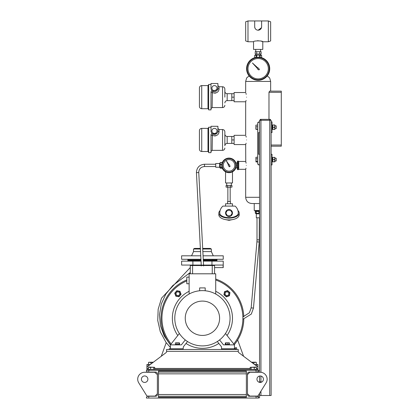 <?xml version="1.0" encoding="UTF-8"?>
<svg xmlns="http://www.w3.org/2000/svg" width="419" height="419" viewBox="0 0 419 419"><rect width="100%" height="100%" fill="white"/><g stroke="black" fill="none" stroke-linecap="round" stroke-linejoin="round"><path stroke-width="0.63" d="M238.736 168.899L238.38 169.658L237.583 169.658L237.583 161.111L237.233 161.87L237.233 168.899L237.583 169.658M238.736 161.87L238.38 161.111L237.583 161.111M238.38 161.111L238.38 163.248L237.583 163.248M238.38 163.248L238.38 167.521L237.583 167.521M238.38 167.521L238.38 169.658M257.465 68.732A0.691 0.691 0 0 1 257.496 68.507A0.691 0.691 0 0 0 258.303 69.386L258.848 69.983L259.434 69.397L258.842 68.852A0.691 0.691 0 0 0 257.957 68.046L252.437 62.986L257.496 68.507M212.381 92.761L212.134 107.563L222.547 107.563L222.547 86.749L219.074 86.749L219.074 89.038C218.608 92.374 216.293 93.578 212.134 92.646A1.157 0.503 0 0 1 210.982 92.143C211.139 91.174 211.721 90.839 212.716 91.143L212.428 91.023A1.157 1.157 0 0 1 212.716 91.143L217.681 89.404L217.409 89.944M216.995 88.137A2.545 2.545 0 0 0 214.449 85.591A2.545 2.545 0 0 0 211.904 88.137A2.545 2.545 0 0 0 214.449 90.682A2.545 2.545 0 0 0 216.995 88.137M222.547 86.749C223.95 86.885 224.72 87.655 224.856 89.064L224.856 97.156M199.418 97.156L199.418 87.906C199.554 86.503 200.324 85.727 201.728 85.591L201.728 108.72C200.324 108.584 199.554 107.814 199.418 106.405L199.418 97.156M210.982 92.143A1.157 1.157 0 0 1 211.014 91.855L210.982 109.878L208.667 109.878L208.667 84.434L210.982 84.434M210.982 88.137A3.467 3.467 0 0 0 214.449 91.604A3.467 3.467 0 0 0 217.917 88.137L217.917 83.512L210.982 83.512L211.003 88.524M214.596 93.201L215.885 92.997M234.106 93.688L231.796 93.688L231.796 100.628L227.171 100.628C225.762 100.764 224.993 101.534 224.856 102.938M245.864 101.23L245.67 101.78L234.106 101.78L234.106 97.156L231.796 97.156M234.106 100.628L231.796 100.628M215.293 91.504L214.79 91.588M219.074 86.749L217.917 85.591L217.917 88.137A1.157 0.901 0 0 0 219.074 89.038M212.134 92.646A1.157 0.272 120 0 0 212.716 91.143M211.124 91.588A1.157 1.157 0 0 1 211.522 91.164M211.658 91.091A1.157 1.157 0 0 1 211.956 91.002M212.381 135.552L212.134 150.353L222.547 150.353L222.547 129.534L219.074 129.534L219.074 131.823C218.608 135.164 216.293 136.364 212.134 135.431A1.157 0.503 0 0 1 210.982 134.928A1.157 1.157 0 0 1 212.271 133.781A1.157 1.157 0 0 0 212.114 133.771M210.982 127.224L208.667 127.224L208.667 152.663L210.982 152.663L210.982 134.928C211.139 133.96 211.721 133.624 212.716 133.928A1.157 1.157 0 0 0 212.428 133.808A1.157 1.157 0 0 1 212.716 133.928L216.843 133.431M211.014 134.651L210.982 134.928A1.157 1.157 0 0 1 211.014 134.64M211.124 134.373A1.157 1.157 0 0 1 211.522 133.949M211.658 133.876A1.157 1.157 0 0 1 211.956 133.787M216.995 130.922A2.545 2.545 0 0 0 214.449 128.376A2.545 2.545 0 0 0 211.904 130.922A2.545 2.545 0 0 0 214.449 133.467A2.545 2.545 0 0 0 216.995 130.922M222.547 129.534C223.95 129.67 224.72 130.445 224.856 131.849L224.856 145.723C224.993 144.319 225.762 143.549 227.171 143.413L227.171 136.474C225.762 136.337 224.993 135.567 224.856 134.159M199.418 139.941L199.418 130.691C199.554 129.288 200.324 128.518 201.728 128.376L201.728 151.505C200.324 151.369 199.554 150.599 199.418 149.195L199.418 139.941M210.982 130.922A3.467 3.467 0 0 0 214.449 134.394A3.467 3.467 0 0 0 217.917 130.922L217.917 126.297L210.982 126.297L211.071 131.707M211.192 132.116L211.003 131.315M214.596 135.986L215.885 135.782M234.106 136.474L231.796 136.474L231.796 143.413L227.171 143.413M245.864 144.016L245.67 144.571L234.106 144.571L234.106 139.941L231.796 139.941M234.106 143.413L231.796 143.413M215.293 134.29L214.79 134.373M219.074 129.534L217.917 128.376L217.917 130.922A1.157 0.901 0 0 0 219.074 131.823M212.134 135.431A1.157 0.272 120 0 0 212.716 133.928M228.418 165.039A0.691 0.691 0 0 0 228.957 166.076L229.324 166.814L230.12 166.348L229.654 165.667A0.691 0.691 0 0 0 228.984 164.693L226.391 160.891L228.434 165.013A0.691 0.691 0 0 0 228.418 165.039M223.997 162.525A5.782 5.782 0 0 0 226.16 170.407A5.782 5.782 0 0 0 234.043 168.244A5.782 5.782 0 0 0 231.88 160.357A5.782 5.782 0 0 0 223.997 162.525M222.688 161.781A7.285 7.285 0 0 1 232.624 159.052A7.285 7.285 0 0 1 235.352 168.988A7.285 7.285 0 0 1 225.417 171.717A7.285 7.285 0 0 1 222.688 161.781M261.613 27.046L261.629 20.95L268.338 20.95L270.648 21.793L270.648 40.926L268.338 41.764L268.338 20.95M261.257 28.298L261.084 28.597M260.126 29.592L259.523 29.922M258.863 30.131L258.162 30.199A3.467 3.467 0 0 0 261.629 26.732M247.985 20.95L247.985 41.764L245.67 40.926L245.67 21.793L247.985 20.95L254.694 20.95L254.694 26.732A3.467 3.467 0 0 0 258.162 30.199L261.498 27.685M260.471 55.062L260.471 54.025M255.847 55.062L255.847 54.025M260.592 51.71L260.592 49.395M255.731 51.71L255.731 49.395M247.985 41.764L253.537 41.764L253.537 49.395L262.786 49.395L262.786 41.764L268.338 41.764M253.537 41.764C253.249 40.601 263.074 40.601 262.786 41.764L261.43 41.235M254.694 26.732L254.93 27.994M258.156 40.68L257.575 40.701M256.69 51.71L255.223 51.71L255.223 54.025L259.628 54.025L259.628 51.71L256.69 51.71L256.69 54.025M259.628 54.025L261.1 54.025L261.1 51.71L259.628 51.71M261.629 20.95L254.694 20.95M247.985 68.711A10.176 10.176 0 0 0 258.162 78.887A10.176 10.176 0 0 0 268.338 68.711A10.176 10.176 0 0 0 258.162 58.534A10.176 10.176 0 0 0 247.985 68.711M246.597 68.711A11.564 11.564 0 0 1 258.162 57.146A11.564 11.564 0 0 1 269.726 68.711A11.564 11.564 0 0 1 258.162 80.275A11.564 11.564 0 0 1 246.597 68.711A11.564 11.564 0 0 0 258.162 80.275A11.564 11.564 0 0 0 269.726 68.711M220.101 210.579A10.176 5.086 -0 0 0 218.844 213.025L218.844 214.832A10.176 5.086 -0 0 0 229.02 219.917A10.176 5.086 -0 0 0 239.197 214.832L239.197 213.025A10.176 5.086 -0 0 0 237.94 210.579M218.844 213.025A10.176 5.086 -0 0 0 229.02 218.116A10.176 5.086 -0 0 0 239.197 213.025M229.02 216.497A3.467 3.467 0 0 1 225.553 213.025A3.467 3.467 0 0 1 229.02 209.558A3.467 3.467 0 0 1 232.487 213.025A3.467 3.467 0 0 1 229.02 216.497M225.553 206.09L225.553 203.775L232.487 203.775L232.487 206.09M227.632 203.775L227.632 201.466L230.408 201.466L230.408 203.775M227.863 201.466L227.863 187.125M230.178 201.466L230.178 187.125M231.335 182.962L231.335 185.271M226.705 182.962L226.705 185.271M226.475 185.507L231.566 185.507M229.02 217.655A9.249 4.625 180 0 1 219.771 213.025A9.249 9.249 0 0 1 222.903 206.09L235.138 206.09A9.249 9.249 0 0 1 238.27 213.025A9.249 4.625 180 0 1 229.02 217.655M231.225 185.507L231.958 185.507L231.958 187.125L226.082 187.125L226.082 185.507L231.225 185.507M227.554 185.507L227.554 187.125M230.487 185.507L230.487 187.125M227.417 215.801L225.815 213.025L227.417 210.254L230.623 210.254L232.226 213.025L230.623 215.801L227.417 215.801M255.805 210.83L259.55 210.83L255.805 210.83M200.973 259.979L187.853 259.979L187.853 260.44L201 260.44M203.315 260.44L216.995 260.44L216.995 259.979L203.294 259.979M191.514 259.282L192.421 259.282M212.59 259.366L213.334 259.282M202.723 249.012L211.328 249.012L210.286 248.415L202.691 248.415M211.328 249.012L211.328 251.599L202.854 251.599M203.257 259.282L223.238 259.282L223.238 255.815L203.074 255.815M200.942 259.282L181.61 259.282L181.61 255.815L200.759 255.815M200.539 251.599L193.52 251.599L191.551 255.815M200.408 249.012L193.52 249.012L193.52 251.599M200.376 248.415L194.557 248.415L193.52 249.012M259.55 132.54L258.623 132.54L258.623 154.281L259.55 154.281L259.55 120.284L271.114 120.284L271.114 395.505L259.55 395.505M268.977 119.357L268.977 92.3L269.569 91.143L281.29 91.143L281.29 92.3L268.977 92.3M259.55 197.302L245.67 197.302C246.073 201.309 248.31 203.388 252.379 203.545L259.55 203.545M246.309 165.385C245.613 160.309 245.613 160.309 246.309 165.385C245.613 170.454 245.613 170.454 246.309 165.385M245.67 144.571L245.764 161.755M245.864 162.116L246.105 163.201M245.984 168.16L245.859 168.674M245.812 168.841L245.67 169.318L238.736 169.318L238.736 161.451L245.67 161.451M246.561 139.941C245.586 133.975 245.586 133.975 246.561 139.941C245.586 145.912 245.586 145.912 246.561 139.941M245.943 136.102L246.22 137.107M246.11 143.214L245.943 143.78M246.561 97.156C245.586 91.19 245.586 91.19 246.561 97.156C245.586 103.121 245.586 103.121 246.561 97.156M245.943 93.311L246.22 94.322M246.11 100.424L245.943 100.995M234.106 139.941L234.106 135.316L245.67 135.316L245.67 101.78M234.106 97.156L234.106 92.531L245.67 92.531L245.67 81.427L270.648 81.427L269.674 77.96L267.222 75.897M271.114 145.032L281.29 145.032L281.29 146.189L271.114 146.189M281.29 92.3L281.29 145.032M259.55 121.903L258.623 121.903L258.623 122.599L257.701 122.599L257.701 164.227L258.623 164.227L258.623 164.924L259.55 164.924L259.55 372.261M272.036 157.382L272.617 157.382L272.617 161.823L272.036 161.823L272.617 161.823M274.717 157.439L274.717 161.765L272.827 161.828L272.827 157.439M274.88 161.797L274.88 157.403M276.2 158.288L276.2 160.99L274.927 160.99M272.827 157.371L274.717 157.371M272.827 159.539L274.717 159.539M272.827 161.828L274.717 161.828M271.114 154.281L272.036 154.281L272.036 164.924L271.114 164.924M272.036 125.003L272.617 125.003L272.617 129.445L272.036 129.445M272.827 129.345L272.827 124.956L274.717 124.956L274.717 129.345M274.717 124.956L272.827 124.956M272.827 127.366L274.717 127.366M274.874 129.424L274.874 125.024M274.927 128.612L276.2 128.612L276.2 125.852M272.827 129.487L274.717 129.487M271.114 121.903L272.036 121.903L272.036 132.54L271.114 132.54M259.55 164.924L259.55 154.281M259.55 376.026L259.55 382.374M259.55 393.399L259.55 397.82L258.392 397.82M260.126 382.437L260.126 381.798L261.844 381.992M256.077 372.098L256.077 370.296L258.392 370.296L258.392 371.061L257.35 372.098L249.211 372.098A1.734 1.734 0 0 0 247.477 373.837L247.477 394.509A1.734 1.734 0 0 0 249.211 396.248L257.35 396.248L258.392 397.285L258.392 398.05L256.077 398.05L256.077 396.248M263.436 379.2A3.237 3.237 0 0 1 260.194 382.437A3.237 3.237 0 0 1 256.957 379.2A3.237 3.237 0 0 1 260.194 375.963A3.237 3.237 0 0 1 263.436 379.2M247.477 374.576L249.787 372.261L260.194 372.261A6.94 6.94 0 0 1 266.091 382.861L257.884 396.086L249.787 396.086L247.477 393.771M249.787 372.261L250.379 372.098M256.229 372.098L258.392 372.145L258.392 371.061M249.373 395.667L249.373 396.248M258.392 397.285L258.392 396.201L257.235 396.201M258.392 370.527L259.55 370.527M158.482 397.285L158.482 371.061L246.367 371.061L246.367 397.285L158.482 397.285M256.077 370.296L148.766 370.296L148.766 372.098L155.638 372.098A1.734 1.734 0 0 1 157.371 373.837L157.371 394.509A1.734 1.734 0 0 1 155.638 396.248L148.766 396.248L148.766 398.05L256.077 398.05M158.482 396.248L246.367 396.248M158.482 372.098L246.367 372.098M148.766 372.098L147.493 372.098L146.451 371.061L146.451 370.296L148.766 370.296M148.766 398.05L146.451 398.05L146.451 397.285L147.493 396.248L148.766 396.248M155.475 395.667L155.475 396.248M157.371 374.576L154.47 372.098M148.614 372.098L144.649 372.261A6.94 6.94 0 0 0 138.752 382.861L146.964 396.086L155.056 396.086L157.371 393.771M155.056 372.261L144.649 372.261M141.413 379.2A3.237 3.237 0 0 0 144.649 382.437A3.237 3.237 0 0 0 147.886 379.2A3.237 3.237 0 0 0 144.649 375.963A3.237 3.237 0 0 0 141.413 379.2M258.623 132.54L258.623 154.281M259.55 213.837L256.313 213.837L256.313 217.77L259.55 217.77M255.323 211.522L255.323 213.234L259.55 213.381M255.323 213.234L256.313 213.837M256.135 213.234L256.135 211.522M259.094 211.522L259.094 213.234M256.255 211.522L256.255 213.234M258.937 213.234L258.937 211.522M255.155 210.485L255.155 211.522L259.55 211.522M219.656 167.233L219.656 163.536L215.722 163.536L215.722 167.233L219.656 167.233L220.253 168.223L221.965 168.223M221.777 164.594L220.253 164.594L220.253 168.223M221.965 167.401L220.253 167.401M220.253 167.275L221.965 167.275M221.965 167.207L221.965 168.391L222.384 168.391M222.384 162.378L221.965 162.378L221.965 163.562M221.965 162.582L220.253 162.582L220.253 164.437L221.798 164.437M219.656 163.536L220.253 162.546L221.965 162.546M171.13 343.926A40.475 40.475 0 0 1 186.811 280.919M215.722 280.033A40.475 40.475 0 0 1 233.718 343.926M215.722 291.294A30.068 30.068 0 0 1 227.051 335.504M218.833 343.449A30.068 30.068 0 0 1 186.01 343.449M177.792 335.504A30.068 30.068 0 0 1 189.126 291.294M215.722 294.033L215.722 273.796L189.126 273.796L189.126 294.033M189.126 277.121L186.811 277.121L186.811 283.768L189.126 283.768M199.648 290.76L199.648 287.905L205.2 287.905L205.2 290.76M219.572 339.929L223.468 344.858L234.457 344.858L234.457 348.786M229.156 344.392L229.141 344.858M229.156 344.858L229.141 344.392M229.455 342.952L229.455 344.392L225.349 344.392L225.349 342.952L228.942 342.952M225.349 342.952L225.857 342.952L225.857 344.392M229.308 342.842L225.495 342.842M227.91 344.392L227.91 342.952M185.271 339.929L181.375 344.858L170.392 344.858L170.392 348.786M175.687 344.858L175.702 344.392L175.702 344.858M179.494 344.392L175.393 344.392L175.393 342.952L179.494 342.952L179.494 344.392M179.348 342.842L175.54 342.842M178.986 344.392L178.986 342.952L179.494 342.952M176.933 344.392L176.933 342.952M175.901 342.952L175.393 342.952M202.424 290.624A27.638 27.638 0 0 1 230.062 318.257A27.638 27.638 0 0 1 202.424 345.895A27.638 27.638 0 0 1 174.786 318.257A27.638 27.638 0 0 1 202.424 290.624M202.424 301.088A17.174 17.174 0 0 1 219.598 318.257A17.174 17.174 0 0 1 202.424 335.43A17.174 17.174 0 0 1 185.25 318.257A17.174 17.174 0 0 1 202.424 301.088M183.113 349.483L183.344 346.822L187.523 341.537M179.374 333.508L170.392 344.858M235.609 349.483L235.609 348.786L221.504 348.786L221.504 346.822L217.32 341.537M225.474 333.508L234.457 344.858M212.25 273.796L212.25 265.526L190.278 265.526L190.278 273.796M212.25 265.526L214.565 265.526L214.565 273.796M192.593 273.796L192.593 265.526M229.408 295.788L229.963 292.63L227.512 290.571L224.5 291.666L223.94 294.824L226.396 296.882L229.408 295.788M226.496 296.322A2.634 2.634 0 0 0 229.549 294.185A2.634 2.634 0 0 0 227.412 291.132A2.634 2.634 0 0 0 224.359 293.269A2.634 2.634 0 0 0 226.496 296.322M226.951 295.578A1.849 1.849 0 0 0 228.805 293.729A1.849 1.849 0 0 0 226.951 291.875A1.849 1.849 0 0 0 225.103 293.729A1.849 1.849 0 0 0 226.951 295.578M221.735 348.786L221.735 349.483M256.774 366.19L256.774 364.514L257.931 364.514L257.931 367.636A1.157 1.157 0 0 0 257.47 366.714L238.73 352.604A1.157 1.157 0 0 1 238.27 351.682L238.27 349.483L166.573 349.483L166.573 351.682A1.157 1.157 0 0 1 166.113 352.604L147.378 366.714A1.157 1.157 0 0 0 146.917 367.636L146.917 369.369L149.227 369.369L149.227 370.296M256.433 368.448L257.931 368.448L257.931 370.296M146.917 370.296L146.917 369.369M255.616 370.296L255.616 369.369L149.227 369.369M255.616 369.369L257.931 369.369M183.113 348.786L169.234 348.786L169.234 349.483M181.05 294.285L179.95 291.273L176.797 290.718L174.733 293.169L175.833 296.181L178.986 296.741L181.05 294.285M180.489 294.185A2.634 2.634 0 0 0 178.347 291.132A2.634 2.634 0 0 0 175.294 293.269A2.634 2.634 0 0 0 177.436 296.322A2.634 2.634 0 0 0 180.489 294.185M179.741 293.729A1.849 1.849 0 0 0 177.892 291.875A1.849 1.849 0 0 0 176.043 293.729A1.849 1.849 0 0 0 177.892 295.578A1.849 1.849 0 0 0 179.741 293.729M255.941 367.06L250.174 367.322L256.433 367.322L255.941 367.06M256.433 369.369L256.433 367.322M254.265 369.369L254.265 367.322M251.138 369.369L251.138 367.322M250.174 369.369L250.174 367.322M148.415 367.322L154.669 367.322L148.907 367.06L148.415 367.322L148.415 369.369M150.583 369.369L150.583 367.322M153.71 369.369L153.71 367.322M154.669 369.369L154.669 367.322M243.811 319.11A41.397 41.397 0 0 1 234.305 344.664M170.538 344.664A41.397 41.397 0 0 1 186.811 279.918M215.722 279.054A41.397 41.397 0 0 1 243.795 316.727M148.415 368.448L146.917 368.448L146.917 364.514L148.075 364.514L148.075 366.19M256.774 364.514L254.553 364.514M150.295 364.514L148.075 364.514M161.278 356.244L166.228 342.642L170.392 347.503M243.57 356.244L237.657 339.998M235.368 348.786A0.754 0.754 0 0 1 235.96 347.571A0.754 0.754 0 0 1 236.709 348.325A0.754 0.754 0 0 1 235.609 348.99M212.574 265.065L212.527 265.526L212.574 265.065M222.997 265.065C223.28 268.375 223.28 268.375 222.997 265.065L211.956 265.065L211.956 261.131L223.238 261.131L223.212 267.422M223.175 267.191L223.138 266.887M223.097 266.515L223.055 266.06M209.411 265.526L209.463 265.065M211.956 261.131L203.351 261.131M201.036 261.131L192.887 261.131L192.887 265.065L201.24 265.065M204.524 166.526L204.524 166.542C201.005 166.882 199.077 168.778 198.742 172.235L203.555 265.08L211.956 265.065M213.334 261.131L212.59 261.047M192.253 261.047L191.514 261.131M192.887 265.065L181.61 265.065L181.61 261.131L192.887 261.131M194.636 265.065L194.5 265.526M190.278 272.46L172.748 285.601L165.83 294.08L161.315 304.005L159.471 314.758L160.43 325.647L164.159 335.928L170.392 344.889M191.19 265.065L191.059 265.526M190.278 267.547L161.54 298.139L158.162 309.253L157.743 320.498L160.304 331.817L166.196 342.726M232.487 171.79L232.487 182.962L225.553 182.962L225.553 171.79M253.909 364.032L253.909 362.466L256.03 362.267M256.334 364.514L256.334 362.466M255.894 362.199L251.479 362.199M251.636 362.32L253.909 362.466M153.364 362.199L148.766 362.267M150.94 364.032L150.94 362.466L153.213 362.32M148.818 362.267L150.94 362.466M148.515 364.514L148.515 362.466M254.228 203.545L254.228 210.485L259.55 210.485M261.629 57.675L261.629 55.329L261.168 55.062L255.155 55.062L254.694 55.329L256.213 55.329L254.694 55.329L254.7 57.675L254.694 55.329M260.11 57.309L260.11 55.329L261.624 55.329L258.162 55.13L256.213 55.329L256.213 57.309M261.267 55.188L261.624 55.329L261.624 57.675M259.675 57.246L259.675 55.329M256.648 55.329L256.648 57.246M257.701 129.461L255.899 129.282L255.899 125.166L257.701 124.988M257.701 129.104L256.046 129.104M255.847 129.178L255.909 125.119M257.701 126.868L256.046 126.868M257.701 161.959L256.046 161.959L255.899 157.628M256.046 161.959L255.899 161.572M257.701 161.189L256.046 161.189M255.951 157.403L255.951 161.797M257.701 158.832L256.046 158.832M257.701 157.245L256.046 157.245M269.726 395.505L269.726 119.357L270.417 119.357L270.417 120.284M260.241 120.284L260.241 119.357L260.937 119.357L260.937 372.302M260.937 119.357L269.726 119.357M208.667 109.417L207.976 108.72L207.976 85.591L201.728 85.591M231.796 93.688L227.171 93.688L227.171 100.628M208.667 152.202L207.976 151.505L207.976 128.376L201.728 128.376M234.949 168.757A6.824 6.824 0 0 0 232.393 159.456A6.824 6.824 0 0 0 223.091 162.006A6.824 6.824 0 0 0 225.642 171.313A6.824 6.824 0 0 0 234.949 168.757M269.26 68.711A11.104 11.104 0 0 0 258.162 57.607A11.104 11.104 0 0 0 247.058 68.711A11.104 11.104 0 0 0 258.162 79.809A11.104 11.104 0 0 0 269.26 68.711M260.937 376.047L260.937 381.798M260.937 391.168L260.937 395.505M158.482 373.837L246.367 373.837M158.482 394.509L246.367 394.509M259.319 217.77L259.225 242.03L253.469 308.091L251.17 307.871M259.225 242.03L256.92 241.831L251.164 307.886L249.415 312.747L242.873 316.937M259.319 239.846L257.004 239.846L256.92 241.831M203.582 265.955L203.555 265.08L201.246 265.201L201.267 265.955M198.747 172.528L196.438 172.644L201.246 265.201M215.722 166.542L204.524 166.542L204.524 164.227L215.722 164.227M238.27 351.332L166.573 351.332M250.174 368.448L154.669 368.448M212.134 107.563L210.982 108.72M207.976 108.72L201.728 108.72M227.171 93.688C225.762 93.552 224.993 92.777 224.856 91.373M222.547 107.563C223.95 107.426 224.72 106.656 224.856 105.253M207.976 85.591L208.667 84.9M212.134 150.353L210.982 151.505M231.796 136.474L227.171 136.474M207.976 151.505L201.728 151.505M222.547 150.353C223.95 150.212 224.72 149.442 224.856 148.038M207.976 128.376L208.667 127.685M233.676 219.352L229.02 220.336L224.364 219.352M211.328 251.599L213.292 255.815M216.529 259.979L217.225 259.282M188.314 259.979L187.623 259.282M270.648 91.143L270.648 81.427M245.67 197.302L245.67 169.318M274.927 158.214L276.2 158.214M274.927 125.836L276.2 125.836M260.126 381.955L259.55 381.955M253.469 308.091L251.316 314.061L242.884 319.278M257.004 217.77L257.004 239.846M204.524 164.227C199.606 164.698 196.909 167.37 196.427 172.235L196.438 172.644M225.642 344.392L225.642 344.858M179.201 344.858L179.201 344.392M223.238 267.61L214.565 267.61M216.529 260.44L217.225 261.131M188.314 260.44L187.623 261.131M235.892 162.96L237.233 162.96M235.892 167.81L237.233 167.81M245.67 81.427L246.644 77.96L249.101 75.897"/></g></svg>
